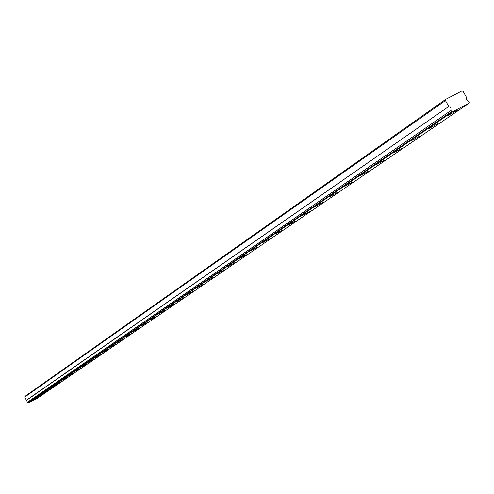 <?xml version="1.0" encoding="UTF-8"?>
<svg xmlns="http://www.w3.org/2000/svg" width="494" height="494" viewBox="0 0 494 494"><rect width="100%" height="100%" fill="white"/><g stroke="black" fill="none" stroke-linecap="round" stroke-linejoin="round"><path stroke-width="0.74" d="M450.997 110.502L451.633 111.638L452.35 111.903L469.133 103.141L469.3 102.412L468.67 101.282L466.521 99.819L466.435 97.287L463.137 91.378L461.939 90.939L445.724 99.35L24.885 396.429L24.7 397.09L27.559 402.338L450.997 110.502L27.559 402.19M32.771 400.325L37.945 397.516L32.771 400.325M448.447 115.238L457.419 110.248L448.447 115.238M429.311 128.36L438.135 123.463L429.311 128.36M410.983 140.932L419.659 136.122L410.983 140.932M393.415 152.979L401.949 148.262L393.415 152.979M376.558 164.539L384.956 159.902L376.558 164.539M360.367 175.642L368.629 171.091L360.367 175.642M344.812 186.312L352.938 181.835L344.812 186.312M329.85 196.575L337.847 192.178L329.85 196.575M315.444 206.455L323.323 202.126L315.444 206.455M301.575 215.971L309.324 211.71L301.575 215.971M288.206 225.141L295.838 220.954L288.206 225.141M275.306 233.983L282.821 229.864L275.306 233.983M262.857 242.517L270.261 238.466L262.857 242.517M250.841 250.761L258.134 246.772L250.841 250.761M239.226 258.726L246.413 254.799L239.226 258.726M227.993 266.433L235.076 262.561L227.993 266.433M217.132 273.88L224.115 270.07L217.132 273.88M206.616 281.092L213.501 277.338L206.616 281.092M196.433 288.076L203.219 284.377L196.433 288.076M186.565 294.844L193.259 291.194L186.565 294.844M177 301.408L183.601 297.808L177 301.408M167.725 307.768L174.234 304.218L167.725 307.768M158.722 313.943L165.15 310.442L158.722 313.943M149.985 319.933L156.326 316.481L149.985 319.933M141.5 325.756L147.755 322.347L141.5 325.756M133.257 331.406L139.432 328.047L133.257 331.406M125.241 336.902L131.342 333.586L125.241 336.902M117.448 342.249L123.469 338.97L117.448 342.249M109.872 347.449L115.818 344.213L109.872 347.449M102.493 352.506L108.371 349.307L102.493 352.506M95.317 357.428L101.116 354.272L95.317 357.428M88.321 362.226L94.058 359.107L88.321 362.226M81.51 366.894L87.179 363.819L81.51 366.894M74.878 371.451L80.473 368.407L74.878 371.451M68.407 375.885L73.939 372.877L68.407 375.885M62.096 380.213L67.567 377.237L62.096 380.213M55.946 384.431L61.355 381.492L55.946 384.431M49.937 388.55L55.285 385.647L49.937 388.55M44.077 392.569L49.369 389.698L44.077 392.569M38.359 396.491L43.589 393.65L38.359 396.491M27.559 402.338L28.282 403.061L37.933 397.88L469.133 103.141M445.724 99.35L445.446 100.56L24.7 397.09M445.446 100.56L448.756 106.494L26.404 400.22M26.534 400.301L448.756 106.494M448.99 106.648L450.911 107.958L450.985 110.23M28.282 403.061L452.35 111.903M27.886 402.937L451.633 111.638"/></g></svg>
